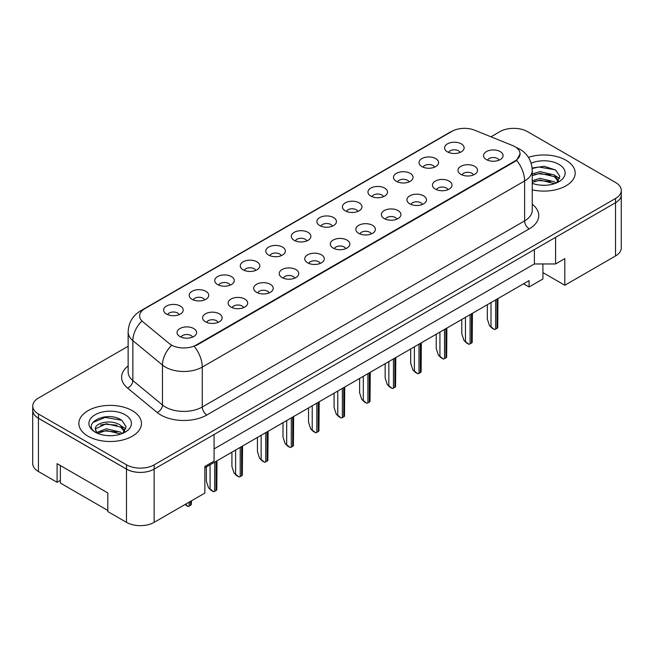 <?xml version="1.0" encoding="UTF-8"?>
<svg xmlns="http://www.w3.org/2000/svg" width="654" height="654" viewBox="0 0 654 654"><rect width="100%" height="100%" fill="white"/><g stroke="black" fill="none" stroke-linecap="round" stroke-linejoin="round"><path stroke-width="0.98" d="M421.904 166.598A9.777 5.649 180 0 1 419.958 164.996A9.777 5.649 180 0 1 423.195 157.982A9.777 5.649 180 0 1 435.728 158.611A9.777 5.649 180 0 1 437.673 164.996A9.777 5.649 180 0 1 421.904 166.598M434.542 167.179A5.87 3.384 0 0 0 432.964 165.527A5.87 3.384 0 0 0 427.185 164.669A5.87 3.384 0 0 0 423.089 167.179M396.357 181.338A9.777 5.649 180 0 1 394.419 179.744A9.777 5.649 180 0 1 397.657 172.73A9.777 5.649 180 0 1 410.189 173.359A9.777 5.649 180 0 1 412.134 179.744A9.777 5.649 180 0 1 396.357 181.338M408.995 181.926A5.87 3.384 0 0 0 407.426 180.275A5.87 3.384 0 0 0 401.646 179.417A5.87 3.384 0 0 0 397.55 181.926M370.818 196.086A9.777 5.649 180 0 1 368.881 194.491A9.777 5.649 180 0 1 372.118 187.469A9.777 5.649 180 0 1 384.65 188.099A9.777 5.649 180 0 1 386.588 194.491A9.777 5.649 180 0 1 370.818 196.086M383.457 196.674A5.87 3.384 0 0 0 381.887 195.023A5.87 3.384 0 0 0 376.099 194.164A5.87 3.384 0 0 0 372.012 196.674M345.279 210.833A9.777 5.649 180 0 1 343.342 209.231A9.777 5.649 180 0 1 346.579 202.217A9.777 5.649 180 0 1 359.111 202.846A9.777 5.649 180 0 1 361.049 209.231A9.777 5.649 180 0 1 345.279 210.833M357.918 211.414A5.87 3.384 0 0 0 356.34 209.771A5.87 3.384 0 0 0 350.56 208.912A5.87 3.384 0 0 0 346.473 211.414M319.741 225.581A9.777 5.649 180 0 1 317.795 223.979A9.777 5.649 180 0 1 321.04 216.964A9.777 5.649 180 0 1 333.573 217.594A9.777 5.649 180 0 1 335.51 223.979A9.777 5.649 180 0 1 319.741 225.581M332.379 226.161A5.87 3.384 0 0 0 330.801 224.51A5.87 3.384 0 0 0 325.022 223.652A5.87 3.384 0 0 0 320.934 226.161M294.202 240.32A9.777 5.649 180 0 1 292.256 238.726A9.777 5.649 180 0 1 295.494 231.704A9.777 5.649 180 0 1 308.026 232.342A9.777 5.649 180 0 1 309.971 238.726A9.777 5.649 180 0 1 294.202 240.32M306.84 240.909A5.87 3.384 0 0 0 305.263 239.258A5.87 3.384 0 0 0 299.483 238.399A5.87 3.384 0 0 0 295.387 240.909M268.655 255.068A9.777 5.649 180 0 1 266.718 253.474A9.777 5.649 180 0 1 269.955 246.452A9.777 5.649 180 0 1 282.487 247.081A9.777 5.649 180 0 1 284.433 253.474A9.777 5.649 180 0 1 268.655 255.068M281.302 255.657A5.87 3.384 0 0 0 279.724 254.005A5.87 3.384 0 0 0 273.944 253.147A5.87 3.384 0 0 0 269.849 255.657M243.116 269.816A9.777 5.649 180 0 1 241.179 268.214A9.777 5.649 180 0 1 244.416 261.199A9.777 5.649 180 0 1 256.948 261.829A9.777 5.649 180 0 1 258.886 268.214A9.777 5.649 180 0 1 243.116 269.816M255.755 270.396A5.87 3.384 0 0 0 254.185 268.745A5.87 3.384 0 0 0 248.406 267.887A5.87 3.384 0 0 0 244.31 270.396M217.578 284.555A9.777 5.649 180 0 1 215.64 282.961A9.777 5.649 180 0 1 218.877 275.947A9.777 5.649 180 0 1 231.41 276.577A9.777 5.649 180 0 1 233.347 282.961A9.777 5.649 180 0 1 217.578 284.555M230.216 285.144A5.87 3.384 0 0 0 228.647 283.493A5.87 3.384 0 0 0 222.859 282.634A5.87 3.384 0 0 0 218.771 285.144M192.039 299.303A9.777 5.649 180 0 1 190.101 297.709A9.777 5.649 180 0 1 193.339 290.687A9.777 5.649 180 0 1 205.871 291.316A9.777 5.649 180 0 1 207.808 297.709A9.777 5.649 180 0 1 192.039 299.303M204.677 299.892A5.87 3.384 0 0 0 203.1 298.24A5.87 3.384 0 0 0 197.32 297.382A5.87 3.384 0 0 0 193.232 299.892M166.5 314.051A9.777 5.649 180 0 1 164.555 312.457A9.777 5.649 180 0 1 167.8 305.434A9.777 5.649 180 0 1 180.332 306.064A9.777 5.649 180 0 1 182.27 312.457A9.777 5.649 180 0 1 166.5 314.051M179.139 314.639A5.87 3.384 0 0 0 177.561 312.988A5.87 3.384 0 0 0 171.781 312.13A5.87 3.384 0 0 0 167.686 314.639M447.442 151.851A9.777 5.649 180 0 1 445.497 150.257A9.777 5.649 180 0 1 448.742 143.234A9.777 5.649 180 0 1 461.266 143.864A9.777 5.649 180 0 1 463.212 150.257A9.777 5.649 180 0 1 447.442 151.851M460.081 152.439A5.87 3.384 0 0 0 458.503 150.788A5.87 3.384 0 0 0 452.723 149.93A5.87 3.384 0 0 0 448.628 152.439M460.857 174.34A9.777 5.649 180 0 1 458.912 172.746A9.777 5.649 180 0 1 462.157 165.724A9.777 5.649 180 0 1 474.69 166.353A9.777 5.649 180 0 1 476.627 172.746A9.777 5.649 180 0 1 460.857 174.34M473.496 174.929A5.87 3.384 0 0 0 471.918 173.277A5.87 3.384 0 0 0 466.139 172.419A5.87 3.384 0 0 0 462.043 174.929M435.319 189.088A9.777 5.649 180 0 1 433.373 187.485A9.777 5.649 180 0 1 436.61 180.471A9.777 5.649 180 0 1 449.143 181.101A9.777 5.649 180 0 1 451.088 187.485A9.777 5.649 180 0 1 435.319 189.088M447.957 189.668A5.87 3.384 0 0 0 446.38 188.025A5.87 3.384 0 0 0 440.6 187.167A5.87 3.384 0 0 0 436.504 189.668M409.772 203.835A9.777 5.649 180 0 1 407.834 202.233A9.777 5.649 180 0 1 411.072 195.219A9.777 5.649 180 0 1 423.604 195.848A9.777 5.649 180 0 1 425.55 202.233A9.777 5.649 180 0 1 409.772 203.835M422.41 204.416A5.87 3.384 0 0 0 420.841 202.765A5.87 3.384 0 0 0 415.061 201.906A5.87 3.384 0 0 0 410.965 204.416M384.233 218.575A9.777 5.649 180 0 1 382.296 216.981A9.777 5.649 180 0 1 385.533 209.959A9.777 5.649 180 0 1 398.065 210.588A9.777 5.649 180 0 1 400.003 216.981A9.777 5.649 180 0 1 384.233 218.575M396.872 219.164A5.87 3.384 0 0 0 395.302 217.512A5.87 3.384 0 0 0 389.522 216.654A5.87 3.384 0 0 0 385.427 219.164M358.694 233.323A9.777 5.649 180 0 1 356.757 231.729A9.777 5.649 180 0 1 359.994 224.706A9.777 5.649 180 0 1 372.527 225.336A9.777 5.649 180 0 1 374.464 231.729A9.777 5.649 180 0 1 358.694 233.323M371.333 233.911A5.87 3.384 0 0 0 369.755 232.26A5.87 3.384 0 0 0 363.976 231.402A5.87 3.384 0 0 0 359.888 233.911M333.156 248.07A9.777 5.649 180 0 1 331.21 246.468A9.777 5.649 180 0 1 334.456 239.454A9.777 5.649 180 0 1 346.988 240.083A9.777 5.649 180 0 1 348.925 246.468A9.777 5.649 180 0 1 333.156 248.07M345.794 248.651A5.87 3.384 0 0 0 344.217 246.999A5.87 3.384 0 0 0 338.437 246.141A5.87 3.384 0 0 0 334.349 248.651M307.617 262.81A9.777 5.649 180 0 1 305.671 261.216A9.777 5.649 180 0 1 308.917 254.202A9.777 5.649 180 0 1 321.441 254.831A9.777 5.649 180 0 1 323.387 261.216A9.777 5.649 180 0 1 307.617 262.81M320.256 263.399A5.87 3.384 0 0 0 318.678 261.747A5.87 3.384 0 0 0 312.898 260.889A5.87 3.384 0 0 0 308.802 263.399M282.07 277.558A9.777 5.649 180 0 1 280.133 275.963A9.777 5.649 180 0 1 283.37 268.941A9.777 5.649 180 0 1 295.902 269.571A9.777 5.649 180 0 1 297.848 275.963A9.777 5.649 180 0 1 282.07 277.558M294.717 278.146A5.87 3.384 0 0 0 293.139 276.495A5.87 3.384 0 0 0 287.359 275.636A5.87 3.384 0 0 0 283.264 278.146M256.531 292.305A9.777 5.649 180 0 1 254.594 290.711A9.777 5.649 180 0 1 257.831 283.689A9.777 5.649 180 0 1 270.364 284.318A9.777 5.649 180 0 1 272.301 290.711A9.777 5.649 180 0 1 256.531 292.305M269.17 292.894A5.87 3.384 0 0 0 267.6 291.243A5.87 3.384 0 0 0 261.821 290.384A5.87 3.384 0 0 0 257.725 292.894M230.993 307.053A9.777 5.649 180 0 1 229.055 305.451A9.777 5.649 180 0 1 232.293 298.437A9.777 5.649 180 0 1 244.825 299.066A9.777 5.649 180 0 1 246.762 305.451A9.777 5.649 180 0 1 230.993 307.053M243.631 307.633A5.87 3.384 0 0 0 242.062 305.982A5.87 3.384 0 0 0 236.274 305.124A5.87 3.384 0 0 0 232.186 307.633M205.454 321.793A9.777 5.649 180 0 1 203.517 320.198A9.777 5.649 180 0 1 206.754 313.184A9.777 5.649 180 0 1 219.286 313.814A9.777 5.649 180 0 1 221.224 320.198A9.777 5.649 180 0 1 205.454 321.793M218.093 322.381A5.87 3.384 0 0 0 216.515 320.73A5.87 3.384 0 0 0 210.735 319.871A5.87 3.384 0 0 0 206.648 322.381M179.915 336.54A9.777 5.649 180 0 1 177.97 334.946A9.777 5.649 180 0 1 181.215 327.924A9.777 5.649 180 0 1 193.748 328.553A9.777 5.649 180 0 1 195.685 334.946A9.777 5.649 180 0 1 179.915 336.54M192.554 337.129A5.87 3.384 0 0 0 190.976 335.477A5.87 3.384 0 0 0 185.196 334.619A5.87 3.384 0 0 0 181.109 337.129M486.396 159.592A9.777 5.649 180 0 1 484.459 157.998A9.777 5.649 180 0 1 487.696 150.984A9.777 5.649 180 0 1 500.228 151.614A9.777 5.649 180 0 1 502.166 157.998A9.777 5.649 180 0 1 486.396 159.592M499.035 160.181A5.87 3.384 0 0 0 497.457 158.53A5.87 3.384 0 0 0 491.677 157.671A5.87 3.384 0 0 0 487.59 160.181M196.233 345.001L514.886 161.031A17.601 10.162 0 0 0 520.044 153.845A17.601 10.162 0 0 0 514.886 146.66A17.601 10.162 0 0 0 512.532 145.523L474.575 130.171A17.601 10.162 180 0 0 452.028 131.315L144.755 308.713A17.601 10.162 0 0 0 139.604 315.898A17.601 10.162 0 0 0 142.785 321.727L169.37 343.644A17.601 10.162 180 0 0 196.233 345.001L196.233 345.525M542.918 263.963L542.918 272.612L564.811 285.25L615.528 255.976A19.563 11.29 0 0 0 621.251 247.989L621.251 195.505M32.7 410.295L32.7 463.531A19.563 11.29 0 0 0 38.431 471.518L57.102 482.292L57.102 463.661L107.812 492.936L107.812 511.575L126.484 522.35A19.563 11.29 0 0 0 154.14 522.35L204.857 493.075L204.857 466.457L214.079 461.135L214.079 434.518L154.14 469.114A19.563 11.29 0 0 1 126.484 469.114L38.431 418.282A19.563 11.29 0 0 1 32.7 410.295A19.563 11.29 0 0 1 32.749 409.518M57.102 482.292L60.372 480.404M204.857 467.79L529.086 280.599L529.086 286.983L523.552 283.787M214.079 448.889L534.383 263.963L534.383 249.583M534.383 263.963L555.589 263.963L555.589 237.345L615.528 202.74A19.563 11.29 0 0 0 615.569 202.715A19.563 11.29 0 0 0 621.3 194.728L621.3 190.469A19.563 11.29 0 0 0 615.569 182.482L527.516 131.65A19.563 11.29 0 0 0 499.86 131.65L490.95 136.792M555.589 263.963L564.811 258.632L564.811 285.25M542.918 272.612L542.918 278.996L529.086 286.983M566.012 160.263A31.294 18.067 0 0 0 528.424 157.328A31.294 18.067 0 0 1 566.012 160.263A31.294 18.067 0 0 1 575.177 173.04A31.294 18.067 0 0 0 566.012 160.263M132.288 410.671A31.294 18.067 0 0 0 98.19 406.755A31.294 18.067 0 0 0 78.864 423.44A31.294 18.067 0 0 0 88.037 436.218A31.294 18.067 0 0 0 122.135 440.134A31.294 18.067 0 0 0 141.46 423.44A31.294 18.067 0 0 0 132.288 410.671A31.294 18.067 0 0 0 98.19 406.755A31.294 18.067 0 0 0 78.864 423.44A31.294 18.067 0 0 0 88.037 436.218A31.294 18.067 0 0 0 122.135 440.134A31.294 18.067 0 0 0 141.46 423.44A31.294 18.067 0 0 0 132.288 410.671M520.085 153.845L516.635 160.287L514.935 161.53L196.282 345.5M128.135 346.26L38.472 398.024A19.563 11.29 0 0 0 32.749 406.011L32.749 410.271A19.563 11.29 0 0 0 38.472 418.258L126.524 469.09A19.563 11.29 0 0 0 154.189 469.09L615.569 202.715L615.569 198.456A19.563 11.29 0 0 0 621.3 190.469M532.25 189.807A31.294 18.067 0 0 0 575.177 173.04A31.294 18.067 0 0 1 532.25 189.807M32.749 406.011A19.563 11.29 0 0 0 38.472 413.998L126.524 464.831A19.563 11.29 0 0 0 154.189 464.831L615.569 198.456M489.47 325.594L494.498 329.567L491.931 328.079L489.47 325.594L487.32 319.029L487.32 304.707M497.956 298.567L497.727 327.703A3.262 1.88 180 0 1 496.999 328.349L495.618 329.142A3.262 1.88 180 0 1 494.498 329.567M540.327 185.139L545.289 185.286M532.25 180.684L540.065 178.395L554.306 181.722L556.031 183.112M532.25 182.376L540.065 180.087L554.617 183.635M532.25 173.923L540.065 171.634L554.306 174.97L558.541 180.815M532.25 175.615L540.065 173.326L554.306 176.654L558.205 181.256M532.25 183.308A21.255 12.271 0 0 0 558.917 181.714A21.255 12.271 0 0 0 558.917 164.358A21.255 12.271 0 0 0 531.171 163.206M556.529 182.899L559.865 176.359L555.647 170.015L544.242 166.304L532.135 167.996M532.184 168.519L538.912 167.023L555.36 169.819M534.228 174.634L538.912 173.784L550.652 174.79M534.228 181.395L538.912 180.545L550.652 181.55M555.32 175.713L559.628 178.591M106.602 435.548L111.572 435.687M96.857 432.425L106.349 428.803L120.581 432.131L122.306 433.52M97.732 433.34L106.349 430.495L120.892 434.035M97.005 433.087L95.484 429.514A14.74 8.51 0 0 0 97.863 433.455M124.816 431.223L120.581 425.37C111.736 418.773 93.538 422.844 95.484 429.514L95.427 428.861M95.517 429.719L95.925 428.623L106.349 423.735L120.581 427.062L124.481 431.656M122.813 433.308L126.14 426.768L121.93 420.424C107.011 409.698 80.507 423.825 95.811 432.49L96.571 432.956M125.192 414.767A21.255 12.271 0 0 0 95.132 414.767A21.255 12.271 0 0 0 95.132 432.122A21.255 12.271 0 0 0 125.192 432.122A21.255 12.271 0 0 0 125.192 414.767M107.812 510.455L60.372 483.069L60.372 465.55M92.705 422.558L105.188 417.432L121.644 420.228M100.503 425.043L105.188 424.193L116.935 425.198M100.503 431.804L105.188 430.953L116.935 431.959M121.595 426.122L125.903 428.999M463.931 340.342L468.959 344.306L466.384 342.827L463.931 340.342L461.781 333.777L461.781 319.454M472.417 313.315L472.188 342.451A3.262 1.88 180 0 1 471.46 343.088L470.079 343.89A3.262 1.88 180 0 1 468.959 344.306M438.393 355.089L443.42 359.054L440.845 357.566L438.393 355.089L436.234 348.517L436.234 334.202M446.87 328.063L446.649 357.19A3.262 1.88 180 0 1 445.922 357.836L444.532 358.637A3.262 1.88 180 0 1 443.42 359.054M412.846 369.829L417.881 373.802L415.306 372.314L412.846 369.829L410.696 363.264L410.696 348.942M421.331 342.802L421.111 371.938A3.262 1.88 180 0 1 420.375 372.584L418.993 373.377A3.262 1.88 180 0 1 417.881 373.802M387.307 384.577L392.343 388.55L389.768 387.062L387.307 384.577L385.157 378.012L385.157 363.689M395.793 357.55L395.564 386.686A3.262 1.88 180 0 1 394.836 387.323L393.455 388.124A3.262 1.88 180 0 1 392.343 388.55M361.768 399.324L366.804 403.289L364.229 401.809L361.768 399.324L359.618 392.76L359.618 378.437M370.254 372.298L370.025 401.425A3.262 1.88 180 0 1 369.297 402.071L367.916 402.872A3.262 1.88 180 0 1 366.804 403.289M336.23 414.064L341.257 418.037L338.69 416.549L336.23 414.064L334.08 407.499L334.08 393.185M344.715 387.045L344.486 416.173A3.262 1.88 180 0 1 343.759 416.819L342.377 417.62A3.262 1.88 180 0 1 341.257 418.037M310.691 428.811L315.719 432.784L313.143 431.297L310.691 428.811L308.533 422.247L308.533 407.924M319.177 401.785L318.948 430.921A3.262 1.88 180 0 1 318.22 431.566L316.838 432.359A3.262 1.88 180 0 1 315.719 432.784M285.144 443.559L290.18 447.532L287.605 446.044L285.144 443.559L282.994 436.995L282.994 422.672M293.63 416.533L293.409 445.668A3.262 1.88 180 0 1 292.681 446.306L291.292 447.107A3.262 1.88 180 0 1 290.18 447.532M259.605 458.307L264.641 462.272L262.066 460.792L259.605 458.307L257.455 451.742L257.455 437.42M268.091 431.28L267.87 460.408A3.262 1.88 180 0 1 267.134 461.054L265.753 461.855A3.262 1.88 180 0 1 264.641 462.272M234.067 473.046L239.102 477.019L236.527 475.532L234.067 473.046L231.917 466.482L231.917 452.167M242.552 446.02L242.323 475.156A3.262 1.88 180 0 1 241.596 475.801L240.214 476.594A3.262 1.88 180 0 1 239.102 477.019M208.528 487.794L213.564 491.767L210.989 490.279L208.528 487.794L206.378 481.23L206.378 466.907M217.014 460.768L216.785 489.903A3.262 1.88 180 0 1 216.057 490.549L214.676 491.342A3.262 1.88 180 0 1 213.564 491.767M191.475 500.8L191.246 504.651A3.262 1.88 180 0 1 190.518 505.289L189.137 506.09A3.262 1.88 180 0 1 188.017 506.507L185.597 504.193M184.976 504.553L188.017 506.507M126.484 522.35L126.484 469.114M154.14 522.35L154.14 469.114M38.431 471.518L38.431 418.282M615.528 255.976L615.528 202.74M514.886 161.031L514.886 161.554M532.25 204.277A32.602 18.819 180 0 1 529.225 228.875L206.885 414.979A6.524 3.76 60 0 1 202.274 406.992L524.614 220.897A26.078 15.058 0 0 0 532.25 210.245L532.25 170.318A26.078 15.058 180 0 1 524.614 180.97A22.816 13.178 -120 0 0 516.635 160.287M206.885 414.979A32.602 18.819 180 0 1 160.778 414.979A32.602 18.819 180 0 1 157.132 412.47L127.514 388.043A32.602 18.819 180 0 1 128.135 365.962M165.388 406.992A26.078 15.058 0 0 0 202.274 406.992L202.274 367.074A26.078 15.058 180 0 1 165.388 367.074A26.078 15.058 180 0 1 162.47 365.063L132.852 340.636A26.078 15.058 180 0 1 128.135 332.003L128.135 371.93A26.078 15.058 0 0 0 132.852 380.563L162.47 404.981A26.078 15.058 0 0 0 165.388 406.992M532.25 170.318C531.808 160.941 527.688 153.911 519.889 149.226L516.595 147.624A22.816 10.685 112 0 0 516.137 147.469M194.295 346.391A22.816 13.178 60 0 1 202.274 367.074L524.614 180.97L524.614 220.897A6.524 3.76 60 0 0 529.225 228.875M142.842 310.021A22.816 13.178 -120 0 0 140.496 310.912C132.697 315.596 128.576 322.626 128.135 332.003M140.496 310.912L450.156 132.133A22.816 13.178 60 0 1 451.889 131.397M141.648 321.277A22.816 15.263 129.5 0 0 132.852 340.636L132.852 380.563A6.524 4.357 -50.5 0 1 127.514 388.043M171.356 345.598A22.816 15.263 129.5 0 0 162.47 365.063L162.47 404.981A6.524 4.357 -50.5 0 1 157.132 412.47M154.189 464.831L154.189 469.09M126.524 464.831L126.524 469.09M38.472 413.998L38.472 418.258M496.999 328.349L496.999 299.123M495.618 329.142L495.618 299.916M491.007 326.485L491.007 302.581M471.46 343.088L471.46 313.863M470.079 343.89L470.079 314.664M465.468 341.224L465.468 317.329M445.922 357.836L445.922 328.61M444.532 358.637L444.532 329.412M439.921 355.972L439.921 332.068M420.375 372.584L420.375 343.358M418.993 373.377L418.993 344.151M414.383 370.72L414.383 346.816M394.836 387.323L394.836 358.098M393.455 388.124L393.455 358.899M388.844 385.468L388.844 361.564M369.297 402.071L369.297 372.845M367.916 402.872L367.916 373.647M363.305 400.207L363.305 376.303M343.759 416.819L343.759 387.593M342.377 417.62L342.377 388.394M337.766 414.955L337.766 391.051M318.22 431.566L318.22 402.341M316.838 432.359L316.838 403.134M312.228 429.703L312.228 405.799M292.681 446.306L292.681 417.08M291.292 447.107L291.292 417.881M286.681 444.442L286.681 420.547M267.134 461.054L267.134 431.828M265.753 461.855L265.753 432.629M261.142 459.19L261.142 435.286M241.596 475.801L241.596 446.576M240.214 476.594L240.214 447.377M235.603 473.937L235.603 450.034M216.057 490.549L216.057 461.323M214.676 491.342L214.676 462.116M210.065 488.685L210.065 464.781M190.518 505.289L190.518 501.348M189.137 506.09L189.137 502.149M520.044 153.845L520.044 154.581M450.156 132.133L454.53 130.113M516.595 147.624L516.055 147.412"/></g></svg>
